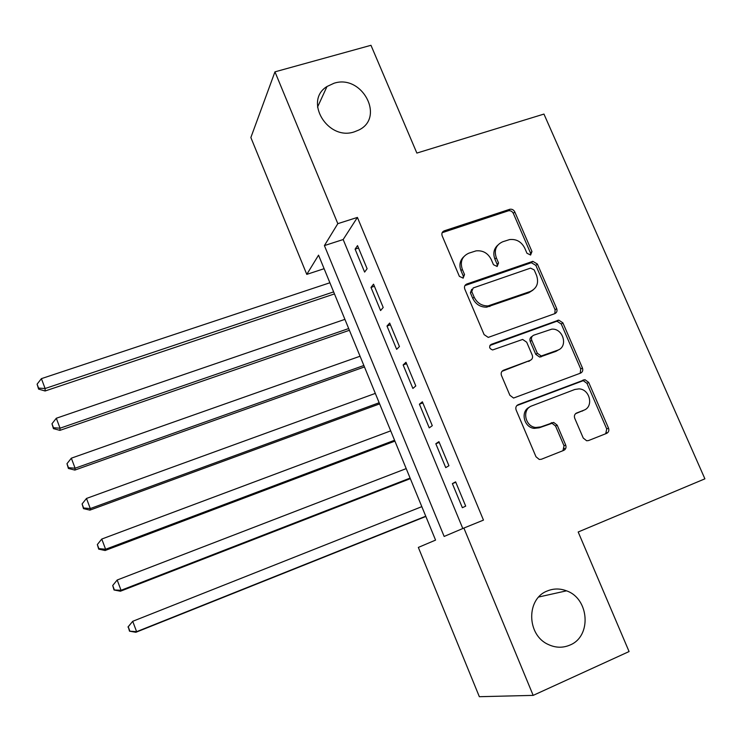 <?xml version="1.0" encoding="UTF-8"?>
<svg xmlns="http://www.w3.org/2000/svg" width="742" height="742" viewBox="0 0 742 742"><rect width="100%" height="100%" fill="white"/><g stroke="black" fill="none" stroke-linecap="round" stroke-linejoin="round"><path stroke-width="1.11" d="M530.604 255.025L531.968 251.547L514.772 211.887C513.668 209.819 512.026 208.947 509.856 209.263L444.245 230.827C442.111 231.792 441.416 233.461 442.167 235.835L459.372 276.349L463.101 278.139L464.538 274.577L462.303 269.327C459.882 261.676 462.071 256.287 468.879 253.161L476.039 250.879C482.857 250.212 487.921 253.087 491.232 259.487L493.467 264.699L497.14 266.48L498.541 262.965L496.315 257.762C493.875 250.184 495.999 244.86 502.686 241.781L509.606 239.573C516.349 238.859 521.394 241.697 524.733 248.097L526.968 253.254L530.604 255.025M530.539 255.044L530.465 252.939L513.334 213.39C512.23 211.331 510.598 210.459 508.437 210.784L442.139 232.719M463.277 278.074L463.231 275.931L460.995 270.691L462.303 269.327M497.196 266.461L497.14 264.337L494.914 259.143L496.315 257.762M547.216 591.003C526.161 598.785 526.588 634.92 548.19 644.446C555.526 647.905 562.77 648.118 569.921 645.076C591.931 636.423 589.315 598.553 566.517 590.827C559.95 588.341 553.513 588.397 547.216 591.003M333.974 83.262L326.999 86.508C303.459 100.791 327.732 141.193 354.37 131.835L358.748 130.063C385.321 117.533 362.05 73.903 333.974 83.262M583.249 438.058L586.644 440.757L588.536 440.553L606.622 433.384C608.672 432.289 609.303 430.518 608.496 428.078L588.684 382.39L584.928 379.663L518.166 404.696C516.033 405.791 515.356 407.571 516.144 410.038L535.984 456.747L539.248 459.446L541.363 459.261L563.725 450.385C565.831 449.272 566.489 447.482 565.682 445.005L557.177 425.138L553.671 422.411L540.788 426.919L535.752 427.485C524.835 426.539 521.709 409.13 531.819 405.893L574.8 389.485L578.927 388.882C589.936 389.058 594.008 406.857 583.759 410.243L576.664 412.997C574.586 414.082 573.937 415.845 574.744 418.303L583.249 438.058M274.957 71.844L370.972 45.299L416.865 153.075L543.951 114.073L704.9 478.831L578.185 531.995L629.077 651.55L533.173 695.384L479.341 696.701L418.34 547.42L435.563 540.102L318.55 255.155L306.78 274.382L250.861 137.53L274.957 71.844L337.823 223.657L324.402 245.593L444.152 536.447L463.88 528.063L533.173 695.384M463.88 528.063L483.469 520.105L357.412 217.415L337.823 223.657M554.775 313.662C556.834 312.66 557.474 310.963 556.695 308.589L537.375 264.022L532.83 261.342L466.848 283.991C464.705 284.993 464.019 286.69 464.789 289.092L484.118 334.623L488.245 337.397L554.775 313.662M562.872 322.835L582.433 367.958C583.221 370.369 582.591 372.094 580.532 373.143L513.557 398.046L509.884 395.291L501.481 375.508C500.702 373.05 501.379 371.297 503.512 370.23L530.261 360.343C532.366 359.295 533.025 357.551 532.246 355.13L526.699 342.201L522.637 339.446L492.623 349.955C489.21 348.592 488.746 346.727 491.241 344.362L558.726 320.117L562.872 322.835L561.267 324.022L580.754 369.006L582.433 367.958M367.114 268.715L357.523 245.611L355.103 249.154L364.619 272.082L367.114 268.715M383.206 307.476L373.541 284.177L370.991 287.432L380.581 310.555L383.206 307.476M399.437 346.551L389.68 323.067L386.999 326.035L396.664 349.343L399.437 346.551M415.798 385.951L405.967 362.272L403.138 364.943L412.886 388.446L415.798 385.951M432.289 425.676L422.374 401.802L419.416 404.177L429.247 427.874L432.289 425.676M448.929 465.735L438.93 441.657L435.823 443.735L445.738 467.627L448.929 465.735M357.412 217.415L343.166 239.536L462.804 528.527M452.37 483.626L462.368 507.713L465.698 506.137L455.616 481.855L452.37 483.626L455.792 482.281M324.106 268.697L306.78 274.382M343.166 239.536L324.402 245.593M355.103 249.154L358.525 248.032M370.991 287.432L374.413 286.282M386.999 326.035L390.422 324.838M403.138 364.943L406.56 363.719M419.416 404.177L422.838 402.915M435.823 443.735L439.245 442.427M564.347 448.316L564.903 449.624M497.724 245.203C493.782 248.922 492.846 253.578 494.914 259.143M463.648 256.843C459.864 260.618 458.983 265.237 460.995 270.691M554.812 313.653L555.109 309.813L535.854 265.386L531.328 262.705L464.928 285.577M534.175 269.893L530.53 268.122L473.192 287.952L471.754 291.532L474.119 297.097C477.078 303.033 481.716 305.973 488.041 305.908L530.307 291.476C536.948 288.295 539.026 282.915 536.54 275.356L534.175 269.893M471.727 289.306L470.409 292.83L471.754 291.532M532.979 290.103L528.805 292.756L486.65 307.16C480.343 307.225 475.715 304.294 472.765 298.377L470.409 292.83M580.188 373.272L580.754 369.006M530.233 360.362L501.982 371.325M489.915 345.466L556.064 321.518L557.659 320.321M557.632 350.224C568.437 346.82 563.28 328.242 551.825 329.142L533.748 335.189C531.652 336.219 530.994 337.935 531.782 340.346L537.319 353.257L541.261 356.002L557.632 350.224L556.036 351.328L558.856 349.668M532.153 336.367C530.113 337.415 529.482 339.122 530.252 341.487L531.782 340.346M556.036 351.328L539.703 357.097L535.78 354.361L530.252 341.487M561.267 324.022L557.131 321.305L556.064 321.518M583.991 410.15L575.542 413.702M529.463 407.191C520.179 411.151 523.787 427.466 534.194 428.375L539.211 427.8L540.788 426.919M562.965 450.691L564.031 445.831L555.554 426.029L552.057 423.302L539.211 427.8M605.722 433.736L606.724 428.95L586.987 383.391L583.24 380.674L516.831 405.596M329.884 282.767L41.404 378.643L45.114 388.511L45.095 390.988L334.466 293.915M38.584 388.112L37.1 384.171L38.593 389.105L38.584 388.112L45.114 388.511L333.631 291.894M37.1 384.171L41.404 378.643M45.095 390.988L38.593 389.105M344.909 319.366L56.309 418.247L60.046 428.199L59.907 430.369L349.399 330.292M53.47 427.744L51.977 423.765L53.433 428.616L53.47 427.744L60.046 428.199L348.684 328.558M51.977 423.765L56.309 418.247M59.907 430.369L53.433 428.616M360.055 356.234L71.334 458.185L75.109 468.221L74.849 470.085L364.452 366.947M68.477 467.701L66.975 463.685L68.394 468.452L68.477 467.701L75.109 468.221L363.858 365.5M66.975 463.685L71.334 458.185M74.849 470.085L68.394 468.452M375.322 393.399L86.489 498.448L90.292 508.567L89.912 510.134L379.626 403.889M83.614 507.992L82.093 503.948L83.484 508.622L83.614 507.992L90.292 508.567L379.153 402.739M82.093 503.948L86.489 498.448M89.912 510.134L83.484 508.622M390.7 430.861L101.765 539.054L105.605 549.266L105.104 550.508L394.92 441.119M98.871 548.626L97.341 544.545L98.695 549.126L98.871 548.626L105.605 549.266L394.568 440.266M97.341 544.545L101.765 539.054M105.104 550.508L98.695 549.126M406.208 468.61L117.18 580.012L121.048 590.298L120.417 591.226L410.326 478.646M114.268 589.602L112.719 585.494L114.036 589.973L121.048 590.298L410.103 478.089M112.719 585.494L117.18 580.012M120.417 591.226L114.036 589.973M421.827 506.656L132.716 621.304L136.621 631.683L135.869 632.286L425.852 516.46M129.785 630.923L128.236 626.777L129.507 631.173L136.621 631.683L425.76 516.219M127.958 627.036L132.716 621.304L128.236 626.777M135.869 632.286L129.507 631.173M530.465 252.939L531.968 251.547M463.231 275.931L464.538 274.577M497.14 264.337L498.541 262.965M443.002 232.302L444.245 230.827M508.168 210.858L509.596 209.337M513.334 213.39L514.772 211.887M465.522 285.308L466.848 283.991M530.678 262.863L532.181 261.499M535.854 265.386L537.375 264.022M555.109 309.813L556.695 308.589M472.765 298.377L474.119 297.097M489.72 306.52L491.121 305.268M528.805 292.756L530.307 291.476M502.065 371.288L503.512 370.23M528.74 361.428L530.261 360.343M489.961 345.392L491.241 344.362M535.78 354.361L537.319 353.257M541.039 356.874L542.597 355.78M575.848 413.442L576.664 412.997M582.071 411.17L583.759 410.243M550.249 423.524L551.853 422.625M555.554 426.029L557.177 425.138M564.031 445.831L565.682 445.005M516.942 405.484L518.166 404.696M581.774 380.906L583.453 379.885M586.987 383.391L588.684 382.39M606.724 428.95L608.496 428.078M317.511 107.154L326.999 86.508M538.766 596.995L566.517 590.827M508.437 210.784L509.856 209.263M531.328 262.705L532.83 261.342M486.65 307.16L488.041 305.908M539.703 357.097L541.261 356.002M557.131 321.305L558.726 320.117M534.194 428.375L535.752 427.485M552.057 423.302L553.671 422.411M583.24 380.674L584.928 379.663M606.641 432.632L606.91 433.254"/></g></svg>

